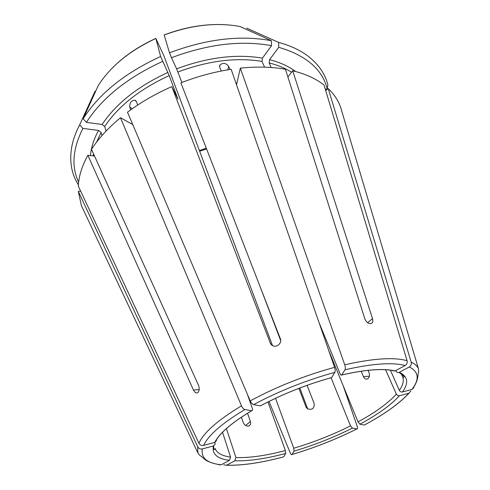 <?xml version="1.0" encoding="UTF-8"?>
<svg xmlns="http://www.w3.org/2000/svg" width="490" height="490" viewBox="0 0 490 490"><rect width="100%" height="100%" fill="white"/><g stroke="black" fill="none" stroke-linecap="round" stroke-linejoin="round"><path stroke-width="0.73" d="M247.389 394.266L252.326 408.452C252.76 409.928 252.571 410.687 251.756 410.724C231.795 422.668 219.538 433.203 214.975 442.335L216.543 440.418M136.036 100.867L134.854 100.162C131.204 100.609 129.513 102.949 129.789 107.169L130.695 109.876M214.975 442.335L214.761 442.403C219.422 433.234 231.739 422.668 251.707 410.718L244.908 409.542C243.604 409.162 242.464 407.925 241.49 405.836L120.491 117.729L132.772 124.595M341.983 111.738L340.464 106.777C338.02 100.119 333.947 94.068 328.251 88.629L325.672 90.472M395.816 370.556L396.085 371.157C396.777 372.412 397.788 372.823 399.117 372.4L409.273 366.955C411.012 365.834 411.655 364.235 411.196 362.165L328.251 88.629M368.057 370.336L368.946 372.4C369.913 375.224 369.521 377.361 367.763 378.813C366.024 379.579 364.591 378.868 363.458 376.669L361.142 371.218M390.377 370.146L399.35 390.359C400.073 391.651 401.108 392.196 402.462 391.982L412.163 389.366L413.934 387.437M260.043 286.491L280.666 340.568M298.894 388.356L305.944 406.829L307.493 408.807C312.21 410.234 314.433 408.488 314.17 403.57L307.101 385.318M299.843 387.994L307.696 408.936M327.62 89.076L327.014 88.733M222.534 432.29L230.576 457.072C221.921 455.921 216.758 453.023 215.092 448.375C214.798 449.851 214.326 450.004 213.683 448.84L213.72 445.839L215.141 444.148L214.914 442.354M229.461 460.337C217.162 458.781 211.809 453.985 213.401 445.949L202.352 448.932C200.79 457.948 207.068 463.24 221.186 464.802L229.461 460.337L230.576 457.072M221.186 464.802L218.803 464.783M319.045 322.598L340.017 373.619C340.66 375.022 341.23 375.481 341.726 374.997L341.751 374.96C365.675 369.503 383.462 368.162 395.112 370.936L405.138 365.522C406.89 364.389 407.539 362.778 407.08 360.683L324.025 85.015C315.909 78.688 305.472 73.941 292.708 70.768L372.498 318.592C373.245 321.379 372.657 323.057 370.728 323.627C368.149 323.651 366.177 322.022 364.811 318.757L285.425 69.249C271.821 66.836 256.791 66.469 240.321 68.135L236.682 84.029M264.569 67.173L261.966 61.403L262.413 58.139L271.534 45.674L271.429 40.731L240.106 26.546C216.654 22.142 191.339 24.966 164.162 35.011L164.181 34.937M267.95 401.959L285.394 450.561C265.911 455.688 249.416 458.015 235.911 457.538L226.423 428.585M285.701 453.464C265.672 458.769 248.712 461.206 234.808 460.778L226.588 465.2C242.268 465.61 261.293 462.823 283.655 456.839L285.701 453.464L285.394 450.561M283.655 456.839L283.643 456.858C261.256 462.854 242.201 465.653 226.478 465.255L223.758 464.845M272.544 345.64L163.813 55.64L155.851 38.41L160.622 56.485L169.209 75.595L177.986 99.121L171.788 86.626L270.707 344.109M331.05 377.735L350.503 425.841C332.422 434.899 313.508 442.366 293.749 448.234L275.539 398.278M352.371 428.125C333.788 437.417 314.347 445.085 294.049 451.125L291.93 454.506C314.525 447.793 336.177 439.261 356.879 428.903L352.371 428.125L350.503 425.841M356.879 428.903L356.91 428.909C357.633 428.885 357.749 428.07 357.253 426.478L343.116 385.575M241.399 417.192L243.132 422.307C244.32 425.051 246.121 426.306 248.516 426.086C250.396 425.4 251.021 423.875 250.402 421.504L247.566 413.241M278.632 42.403C290.478 45.625 300.358 50.256 308.259 56.301C318.567 64.368 325.109 73.892 327.89 84.874L327.191 88.659C322.132 69.115 305.981 55.333 278.743 47.316L278.632 42.403L246.727 28.151M278.743 47.316L269.586 59.682L269.139 62.922L271.227 67.51M271.534 45.674C241.245 40.1 207.901 44.112 171.494 57.704L169.497 52.791L164.162 35.011M271.429 40.731C240.578 34.913 206.602 38.931 169.497 52.791M341.751 374.96L344.997 369.772C345.53 368.664 345.444 367.004 344.74 364.793L240.321 68.135M331.718 377.527L331.693 377.557C306.471 384.595 282.699 394.034 260.398 405.873L260.355 405.867C282.681 394.015 306.464 384.57 331.718 377.527L334.854 372.345C335.362 371.236 335.27 369.57 334.572 367.347L231.151 69.304C214.351 71.84 197.599 76.36 180.89 82.853L280.305 338.615C282.461 343.374 276.023 348.427 271.907 345.254L269.947 342.755M171.788 86.626C155.44 93.835 140.679 102.361 127.504 112.21L250.206 400.894C251.192 402.988 252.332 404.232 253.618 404.624L260.355 405.867M120.491 117.729C108.247 127.915 98.576 138.45 91.483 149.334L198.468 385.183C199.657 388.466 199.424 390.947 197.782 392.631C196.196 393.482 194.757 392.631 193.464 390.065L87.863 155.312C81.916 166.116 78.731 176.382 78.302 186.102L198.922 443.23C199.969 445.061 201.531 445.784 203.607 445.398L214.761 442.403M202.352 448.932C200.3 449.318 198.756 448.601 197.721 446.782L78.326 191.382L81.432 205.696L83.925 210.994M291.93 454.506L291.911 454.53C291.483 454.959 290.931 454.414 290.258 452.895L269.01 401.426M385.557 369.699L396.465 394.389L397.892 395.638L399.417 395.755C390.83 405.114 377.655 414.595 359.887 424.205L364.37 425.032C384.313 414.332 399.197 403.705 409.021 393.164L410.853 390.983M399.417 395.755L409.021 393.164M78.326 191.382L80.605 191.008M78.382 184.773C71.43 173.925 69.237 161.198 71.797 146.596C73.151 139.528 75.779 132.276 79.674 124.84L82.92 128.405C72.642 148.801 71.215 166.698 78.639 182.102M219.538 66.511L219.79 65.201L219.747 67.363L221.266 71.019M219.79 65.201C222.785 62.487 225.725 62.836 228.603 66.242L229.975 69.482M134.854 100.162L136.581 101.816L137.69 105.062M162.619 61.391C127.529 77.555 102.128 97.878 86.43 122.365L102.11 124.491L104.689 126.481L106.11 131.057M171.494 57.704L176.596 68.839L181.9 82.461M213.401 445.949L213.72 445.839M94.527 156.047L87.863 155.312M395.112 370.936L392.649 370.777M287.887 76.991L292.708 70.768M294.049 451.125L293.749 448.234M234.808 460.778L235.911 457.538M327.191 88.659L325.354 89.413M328.643 350.258L358.019 421.915L359.887 424.205M79.674 124.84L95.048 91.238M82.92 128.405L98.539 130.444L101.099 132.41L102.049 135.497M86.43 122.365L83.153 118.782L98.257 85.542C110.513 66.371 129.703 50.684 155.82 38.49M160.622 56.485C124.858 72.967 99.035 93.737 83.153 118.782M129.789 107.169L132.374 108.676M412.163 389.366C418.356 381.208 417.829 375.003 418.068 374.415C418.203 372.369 418.981 373.257 418.448 368.658C417.272 366.005 414.859 363.843 411.196 362.165M369.374 376.198L363.458 376.669M306.544 407.894L305.944 406.829M206.572 148.923L199.663 151.245M291.556 72.263C285.278 68.233 277.805 65.121 269.139 62.922M407.08 360.683C393.893 357.032 373.111 358.404 344.74 364.793M405.138 365.522C392.331 362.159 372.284 363.574 344.997 369.772M334.572 367.347C304.627 375.554 276.507 386.733 250.206 400.894M334.854 372.345C306.054 380.301 278.975 391.057 253.618 404.624M241.49 405.836C217.928 420.065 203.736 432.529 198.922 443.23M244.908 409.542C222.191 423.176 208.422 435.132 203.607 445.398M197.721 446.782L197.85 452.895L81.432 205.696M364.34 425.026C384.264 414.338 399.111 403.729 408.88 393.201M193.464 390.065L199.191 389.611M372.498 318.592L367.635 322.69M228.603 66.242L227.875 69.819M169.209 75.595C139.938 89.082 118.433 106.042 104.689 126.481M236.989 83.251L236.027 83.349M261.966 61.403C236.303 57.177 208.281 60.705 177.907 71.987M245.649 425.51L250.402 421.504M399.326 372.302C407.901 376.387 408.948 382.941 402.462 391.982M399.117 372.4L403.938 376.191C404.238 377.49 403.785 377.686 402.584 376.779C404.164 380.546 403.086 385.073 399.35 390.359M396.343 394.15C388.049 403.282 375.273 412.537 358.019 421.915M411.998 389.415C419.679 379.168 418.766 371.683 409.273 366.955M101.099 132.41L96.604 142.118M93.492 153.768L93.204 155.9M98.539 130.444C93.829 139.142 91.134 147.527 90.448 155.6M167.886 72.453C137.99 86.234 116.063 103.58 102.11 124.491M262.413 58.139C236.235 53.741 207.625 57.306 176.596 68.839M295.684 71.534C288.708 66.322 280.011 62.371 269.586 59.682M418.448 368.658L340.464 106.777M206.296 148.213L199.393 150.534M197.85 452.895C201.163 457.262 200.294 455.296 201.604 456.643L205.494 459.89C206.578 460.955 212.856 463.871 221.064 464.863M291.911 454.53C314.531 447.811 336.195 439.273 356.91 428.909M341.726 374.997C365.638 369.54 383.382 368.211 394.958 371.01M402.584 376.779L401.071 373.417M155.808 38.422C139.001 46.084 124.76 55.689 113.08 67.24M224.592 24.659C205.004 23.71 184.865 27.134 164.187 34.925"/></g></svg>
